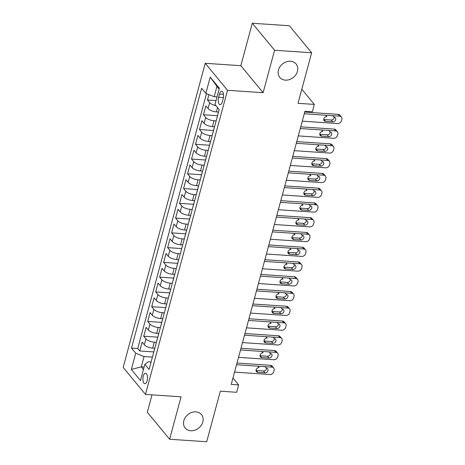 <?xml version="1.0" encoding="UTF-8"?>
<svg xmlns="http://www.w3.org/2000/svg" width="465" height="465" viewBox="0 0 465 465"><rect width="100%" height="100%" fill="white"/><g stroke="black" fill="none" stroke-linecap="round" stroke-linejoin="round"><path stroke-width="0.7" d="M195.887 411.862A10.561 8.649 -39.5 0 1 201.479 414.588A10.561 8.649 -39.5 0 1 201.339 425.208A10.561 8.649 -39.5 0 1 190.784 430.759A10.561 8.649 -39.5 0 1 185.192 428.033A10.561 8.649 -39.5 0 1 185.332 417.407A10.561 8.649 -39.5 0 1 195.887 411.862M290.486 61.246A10.561 8.649 -39.5 0 1 296.083 63.972A10.561 8.649 -39.5 0 1 295.943 74.592A10.561 8.649 -39.5 0 1 285.388 80.143A10.561 8.649 -39.5 0 1 279.796 77.417A10.561 8.649 -39.5 0 1 279.936 66.791A10.561 8.649 -39.5 0 1 290.486 61.246M147.149 380.771A5.278 2.29 -86.1 0 0 145.574 373.168A5.278 2.29 -86.1 0 0 143.29 376.098A5.278 2.29 -86.1 0 0 144.865 383.701A5.278 2.29 -86.1 0 0 147.149 380.771M152.02 394.849L147.324 412.246L169.615 439.251L206.698 441.75L220.34 391.187L236.656 392.286L238.65 384.91L232.959 378.01M205.234 63.292L123.178 367.402L145.469 394.407L227.525 90.291L205.234 63.292L240.835 65.693L263.12 92.692L274.577 50.249L252.286 23.25L240.835 65.693M252.286 23.25L289.37 25.749L311.66 52.754L298.019 103.317L314.334 104.416L301.814 89.245M274.577 50.249L311.66 52.754M208.919 94.622L207.466 100.004L216.033 100.58M218.538 112.036L216.411 111.891A6.597 2.476 -164.9 0 1 208.07 108.572L205.873 105.91L203.484 114.768L217.498 115.715M214.557 126.8L212.429 126.654A6.597 2.476 15.1 0 1 204.089 123.335L201.886 120.673L199.497 129.532L213.516 130.473M210.569 141.563L208.448 141.418A6.597 2.476 15.1 0 1 200.107 138.099L197.904 135.437L195.515 144.295L209.535 145.237M206.588 156.321L204.466 156.182A6.597 2.476 15.1 0 1 196.12 152.863L193.922 150.195L191.534 159.053L205.553 160.001M202.606 171.085L200.479 170.946A6.597 2.476 15.1 0 1 192.138 167.627L189.941 164.959L187.546 173.817L201.566 174.764M198.625 185.849L196.497 185.704A6.597 2.476 15.1 0 1 188.156 182.385L185.954 179.722L183.565 188.581L197.584 189.528M194.637 200.613L192.516 200.467A6.597 2.476 15.1 0 1 184.169 197.148L181.972 194.486L179.583 203.345L193.603 204.292M190.656 215.376L188.528 215.231A6.597 2.476 15.1 0 1 180.188 211.912L177.99 209.25L175.601 218.108L189.615 219.05M186.674 230.14L184.547 229.995A6.597 2.476 15.1 0 1 176.206 226.676L174.003 224.014L171.614 232.866L185.634 233.814M182.687 244.898L180.565 244.759A6.597 2.476 15.1 0 1 172.219 241.44L170.021 238.772L167.632 247.63L181.652 248.577M178.705 259.662L176.584 259.522A6.597 2.476 15.1 0 1 168.237 256.198L166.04 253.535L163.651 262.394L177.665 263.341M174.724 274.426L172.596 274.28A6.597 2.476 15.1 0 1 164.255 270.961L162.058 268.299L159.664 277.157L173.683 278.105M170.736 289.189L168.615 289.044A6.597 2.476 15.1 0 1 160.274 285.725L158.071 283.063L155.682 291.921L169.702 292.863M166.755 303.953L164.633 303.808A6.597 2.476 15.1 0 1 156.287 300.489L154.089 297.827L151.7 306.685L165.72 307.627M162.773 318.711L160.646 318.572A6.597 2.476 15.1 0 1 152.305 315.253L150.108 312.59L147.713 321.443L161.733 322.39M158.792 333.475L156.664 333.335A6.597 2.476 15.1 0 1 148.323 330.016L146.12 327.348L143.732 336.207L157.751 337.154M314.334 104.416L312.341 111.798L304.924 111.298L231.233 384.404L238.65 384.91M219.474 94.058L218.597 97.307A5.115 2.215 -86.1 0 0 220.119 104.672A5.115 2.215 -86.1 0 0 222.334 101.829L223.206 98.58A5.115 2.215 -86.1 0 0 221.683 91.216A5.115 2.215 -86.1 0 0 219.474 94.058L223.496 94.331M151.102 361.968L148.399 361.787L144.877 364.304L149.091 369.413L219.201 109.589L214.981 104.48L219.364 88.245L210.203 77.149L205.826 93.389L201.607 88.28L131.502 348.105L135.716 353.214L144.063 356.533L141.273 366.868L143.47 369.524M144.877 364.304L140.494 380.544L131.333 369.454L135.716 353.214M156.397 342.333L154.275 342.194A6.597 2.476 -164.9 0 1 145.929 338.875L143.732 336.207M154.804 348.239L152.683 348.093L154.275 342.194M160.384 327.569L158.257 327.43A6.597 2.476 -164.9 0 1 149.916 324.111L147.713 321.443M164.366 312.811L162.239 312.666A6.597 2.476 -164.9 0 1 153.898 309.347L151.7 306.685M168.347 298.048L166.226 297.902A6.597 2.476 -164.9 0 1 157.879 294.583L155.682 291.921M172.335 283.284L170.207 283.139A6.597 2.476 -164.9 0 1 161.867 279.82L159.664 277.157M176.316 268.52L174.189 268.375A6.597 2.476 -164.9 0 1 165.848 265.056L163.651 262.394M180.298 253.756L178.176 253.617A6.597 2.476 -164.9 0 1 169.83 250.298L167.632 247.63M184.28 238.993L182.158 238.853A6.597 2.476 -164.9 0 1 173.817 235.534L171.614 232.866M188.267 224.235L186.14 224.089A6.597 2.476 -164.9 0 1 177.799 220.77L175.601 218.108M192.248 209.471L190.127 209.326A6.597 2.476 -164.9 0 1 181.78 206.007L179.583 203.345M196.23 194.707L194.108 194.562A6.597 2.476 -164.9 0 1 185.762 191.243L183.565 188.581M200.217 179.943L198.09 179.798A6.597 2.476 -164.9 0 1 189.749 176.479L187.546 173.817M204.199 165.18L202.072 165.04A6.597 2.476 -164.9 0 1 193.731 161.721L191.534 159.053M208.181 150.416L206.059 150.276A6.597 2.476 -164.9 0 1 197.712 146.957L195.515 144.295M212.168 135.658L210.041 135.513A6.597 2.476 -164.9 0 1 201.7 132.194L199.497 129.532M216.149 120.894L214.022 120.749A6.597 2.476 -164.9 0 1 205.681 117.43L203.484 114.768M215.993 105.706A6.597 2.476 -164.9 0 1 209.663 102.666L207.466 100.004M206.501 93.657L137.733 348.523L139.75 350.97L153.77 351.918M152.683 348.093A6.597 2.476 15.1 0 1 144.336 344.774L142.139 342.112L139.75 350.97M216.76 118.633A6.597 2.476 -164.9 0 1 216.789 118.348L218.381 112.443A6.597 2.476 -164.9 0 1 218.504 112.175M219.149 89.036L216.957 86.374L214.167 96.708L205.826 93.389M217.027 96.9L214.167 96.708M263.12 92.692L227.525 90.291M169.615 439.251L181.065 396.808L145.469 394.407M144.133 367.059L141.273 366.868L131.333 369.454M152.415 357.097L144.063 356.533M214.371 127.491A6.597 2.476 -164.9 0 1 214.4 127.207A6.597 2.476 -164.9 0 1 214.516 126.939M214.4 127.207L212.807 133.106A6.597 2.476 15.1 0 0 212.772 133.397M210.383 142.255A6.597 2.476 -164.9 0 1 210.418 141.965A6.597 2.476 -164.9 0 1 210.535 141.703M210.418 141.965L208.826 147.87A6.597 2.476 15.1 0 0 208.791 148.161M206.402 157.019A6.597 2.476 -164.9 0 1 206.431 156.728A6.597 2.476 -164.9 0 1 206.553 156.467M206.431 156.728L204.838 162.634A6.597 2.476 15.1 0 0 204.809 162.924M202.42 171.783A6.597 2.476 -164.9 0 1 202.449 171.492A6.597 2.476 -164.9 0 1 202.566 171.225M202.449 171.492L200.857 177.398A6.597 2.476 15.1 0 0 200.822 177.688M198.433 186.546A6.597 2.476 -164.9 0 1 198.468 186.256A6.597 2.476 -164.9 0 1 198.584 185.988M198.468 186.256L196.875 192.161A6.597 2.476 15.1 0 0 196.84 192.446M194.451 201.304A6.597 2.476 -164.9 0 1 194.486 201.019A6.597 2.476 -164.9 0 1 194.603 200.752M194.486 201.019L192.888 206.925A6.597 2.476 15.1 0 0 192.859 207.21M190.47 216.068A6.597 2.476 -164.9 0 1 190.499 215.783A6.597 2.476 -164.9 0 1 190.615 215.516M190.499 215.783L188.906 221.683A6.597 2.476 15.1 0 0 188.877 221.974M186.482 230.832A6.597 2.476 -164.9 0 1 186.517 230.541A6.597 2.476 -164.9 0 1 186.634 230.28M186.517 230.541L184.925 236.447A6.597 2.476 15.1 0 0 184.89 236.737M182.501 245.596A6.597 2.476 -164.9 0 1 182.536 245.305A6.597 2.476 -164.9 0 1 182.652 245.038M182.536 245.305L180.937 251.21A6.597 2.476 15.1 0 0 180.908 251.501M178.519 260.359A6.597 2.476 -164.9 0 1 178.548 260.069A6.597 2.476 -164.9 0 1 178.67 259.801M178.548 260.069L176.956 265.974A6.597 2.476 15.1 0 0 176.927 266.265M174.538 275.117A6.597 2.476 -164.9 0 1 174.567 274.832A6.597 2.476 -164.9 0 1 174.683 274.565M174.567 274.832L172.974 280.738A6.597 2.476 15.1 0 0 172.939 281.023M170.55 289.881A6.597 2.476 -164.9 0 1 170.585 289.596A6.597 2.476 -164.9 0 1 170.702 289.329M170.585 289.596L168.993 295.502A6.597 2.476 15.1 0 0 168.958 295.787M166.569 304.645A6.597 2.476 -164.9 0 1 166.598 304.354A6.597 2.476 -164.9 0 1 166.72 304.093M166.598 304.354L165.005 310.26A6.597 2.476 15.1 0 0 164.976 310.55M162.587 319.409A6.597 2.476 -164.9 0 1 162.616 319.118A6.597 2.476 -164.9 0 1 162.733 318.856M162.616 319.118L161.024 325.023A6.597 2.476 15.1 0 0 160.995 325.314M158.6 334.172A6.597 2.476 -164.9 0 1 158.635 333.882A6.597 2.476 -164.9 0 1 158.751 333.614M158.635 333.882L157.042 339.787A6.597 2.476 15.1 0 0 157.007 340.078M154.618 348.936A6.597 2.476 -164.9 0 1 154.653 348.645A6.597 2.476 -164.9 0 1 154.769 348.378M137.733 348.523L131.502 348.105M154.653 348.645L153.055 354.551A6.597 2.476 15.1 0 0 153.026 354.842M216.957 86.374L210.203 77.149M304.255 113.768L339.653 116.157A3.301 2.703 140.5 0 1 341.403 117.011A3.301 2.703 140.5 0 1 341.822 119.313L341.426 120.79A3.301 2.703 140.5 0 1 337.66 123.539L302.267 121.15M341.403 117.011L339.898 115.186A3.301 2.703 -39.5 0 0 338.148 114.332L304.715 112.077M332.771 115.692L333.957 117.128A2.639 2.162 -39.5 0 1 335.352 117.808A2.639 2.162 -39.5 0 1 335.317 120.464A2.639 2.162 -39.5 0 1 332.678 121.853L325.558 121.371A2.639 2.162 -39.5 0 1 324.163 120.691A2.639 2.162 -39.5 0 1 324.198 118.034A2.639 2.162 -39.5 0 1 326.837 116.645L325.651 115.215M334.271 117.168A2.639 2.162 -39.5 0 1 331.173 120.028L324.053 119.546A2.639 2.162 -39.5 0 1 323.739 119.505M300.274 128.532L335.672 130.921A3.301 2.703 140.5 0 1 337.416 131.775A3.301 2.703 140.5 0 1 337.84 134.071L337.445 135.548A3.301 2.703 140.5 0 1 333.678 138.303L298.28 135.914M337.416 131.775L335.91 129.95A3.301 2.703 -39.5 0 0 334.166 129.096L300.727 126.84M328.79 130.456L329.97 131.891A2.639 2.162 -39.5 0 1 331.371 132.572A2.639 2.162 -39.5 0 1 331.336 135.228A2.639 2.162 -39.5 0 1 328.697 136.611L321.577 136.135A2.639 2.162 -39.5 0 1 320.182 135.449A2.639 2.162 -39.5 0 1 320.211 132.798A2.639 2.162 -39.5 0 1 322.85 131.409L321.67 129.979M330.284 131.932A2.639 2.162 -39.5 0 1 327.191 134.786L320.071 134.309A2.639 2.162 -39.5 0 1 319.757 134.263M296.292 143.296L331.685 145.685A3.301 2.703 140.5 0 1 333.434 146.533A3.301 2.703 140.5 0 1 333.858 148.835L333.457 150.311A3.301 2.703 140.5 0 1 329.697 153.066L294.299 150.677M333.434 146.533L331.929 144.708A3.301 2.703 -39.5 0 0 330.179 143.859L296.746 141.604M324.808 145.22L325.988 146.649A2.639 2.162 -39.5 0 1 327.389 147.335A2.639 2.162 -39.5 0 1 327.354 149.992A2.639 2.162 -39.5 0 1 324.715 151.375L317.595 150.898A2.639 2.162 -39.5 0 1 316.194 150.212A2.639 2.162 -39.5 0 1 316.229 147.556A2.639 2.162 -39.5 0 1 318.868 146.173L317.688 144.737M326.302 146.696A2.639 2.162 -39.5 0 1 323.21 149.55L316.09 149.073A2.639 2.162 -39.5 0 1 315.776 149.027M292.305 158.059L327.703 160.448A3.301 2.703 140.5 0 1 329.452 161.297A3.301 2.703 140.5 0 1 329.871 163.599L329.476 165.075A3.301 2.703 140.5 0 1 325.715 167.83L290.317 165.441M329.452 161.297L327.947 159.472A3.301 2.703 -39.5 0 0 326.198 158.623L292.764 156.368M320.821 159.983L322.007 161.413A2.639 2.162 -39.5 0 1 323.402 162.093A2.639 2.162 -39.5 0 1 323.367 164.75A2.639 2.162 -39.5 0 1 320.728 166.139L313.613 165.656A2.639 2.162 -39.5 0 1 312.213 164.976A2.639 2.162 -39.5 0 1 312.248 162.32A2.639 2.162 -39.5 0 1 314.886 160.937L313.701 159.501M322.321 161.46A2.639 2.162 -39.5 0 1 319.223 164.314L312.102 163.837A2.639 2.162 -39.5 0 1 311.788 163.79M288.323 172.823L323.721 175.206A3.301 2.703 140.5 0 1 325.471 176.061A3.301 2.703 140.5 0 1 325.889 178.362L325.494 179.839A3.301 2.703 140.5 0 1 321.728 182.588L286.33 180.205M325.471 176.061L323.96 174.236A3.301 2.703 -39.5 0 0 322.216 173.387L288.782 171.132M316.839 174.747L318.019 176.177A2.639 2.162 -39.5 0 1 319.42 176.857A2.639 2.162 -39.5 0 1 319.385 179.513A2.639 2.162 -39.5 0 1 316.746 180.902L309.626 180.42A2.639 2.162 -39.5 0 1 308.231 179.74A2.639 2.162 -39.5 0 1 308.266 177.084A2.639 2.162 -39.5 0 1 310.905 175.694L309.719 174.265M318.333 176.218A2.639 2.162 -39.5 0 1 315.241 179.077L308.121 178.595A2.639 2.162 -39.5 0 1 307.807 178.554M284.342 187.587L319.74 189.97A3.301 2.703 140.5 0 1 321.484 190.824A3.301 2.703 140.5 0 1 321.908 193.126L321.507 194.603A3.301 2.703 140.5 0 1 317.746 197.352L282.348 194.963M321.484 190.824L319.978 188.999A3.301 2.703 -39.5 0 0 318.229 188.145L284.795 185.89M312.858 189.505L314.038 190.941A2.639 2.162 -39.5 0 1 315.439 191.621A2.639 2.162 -39.5 0 1 315.404 194.277A2.639 2.162 -39.5 0 1 312.765 195.666L305.645 195.184A2.639 2.162 -39.5 0 1 304.244 194.504A2.639 2.162 -39.5 0 1 304.279 191.847A2.639 2.162 -39.5 0 1 306.917 190.458L305.738 189.028M314.352 190.981A2.639 2.162 -39.5 0 1 311.259 193.841L304.139 193.359A2.639 2.162 -39.5 0 1 303.825 193.318M280.354 202.345L315.752 204.734A3.301 2.703 140.5 0 1 317.502 205.588A3.301 2.703 140.5 0 1 317.926 207.884L317.525 209.36A3.301 2.703 140.5 0 1 313.765 212.116L278.366 209.727M317.502 205.588L315.997 203.763A3.301 2.703 -39.5 0 0 314.247 202.909L280.814 200.653M308.87 204.269L310.056 205.704A2.639 2.162 -39.5 0 1 311.451 206.384A2.639 2.162 -39.5 0 1 311.416 209.041A2.639 2.162 -39.5 0 1 308.783 210.424L301.663 209.948A2.639 2.162 -39.5 0 1 300.262 209.267A2.639 2.162 -39.5 0 1 300.297 206.611A2.639 2.162 -39.5 0 1 302.936 205.222L301.75 203.792M310.37 205.745A2.639 2.162 -39.5 0 1 307.272 208.605L300.152 208.122A2.639 2.162 -39.5 0 1 299.844 208.082M276.373 217.108L311.771 219.497A3.301 2.703 140.5 0 1 313.52 220.346A3.301 2.703 140.5 0 1 313.939 222.648L313.544 224.124A3.301 2.703 140.5 0 1 309.777 226.879L274.385 224.49M313.52 220.346L312.015 218.527A3.301 2.703 -39.5 0 0 310.265 217.672L276.832 215.417M304.889 219.032L306.075 220.468A2.639 2.162 -39.5 0 1 307.47 221.148A2.639 2.162 -39.5 0 1 307.435 223.805A2.639 2.162 -39.5 0 1 304.796 225.188L297.676 224.711A2.639 2.162 -39.5 0 1 296.281 224.025A2.639 2.162 -39.5 0 1 296.315 221.375A2.639 2.162 -39.5 0 1 298.954 219.986L297.769 218.55M306.389 220.509A2.639 2.162 -39.5 0 1 303.29 223.363L296.17 222.886A2.639 2.162 -39.5 0 1 295.856 222.84M272.391 231.872L307.789 234.261A3.301 2.703 140.5 0 1 309.533 235.11A3.301 2.703 140.5 0 1 309.957 237.412L309.556 238.888A3.301 2.703 140.5 0 1 305.796 241.643L270.398 239.254M309.533 235.11L308.028 233.285A3.301 2.703 -39.5 0 0 306.284 232.436L272.845 230.181M300.907 233.796L302.087 235.226A2.639 2.162 -39.5 0 1 303.488 235.912A2.639 2.162 -39.5 0 1 303.453 238.568A2.639 2.162 -39.5 0 1 300.814 239.952L293.694 239.475A2.639 2.162 -39.5 0 1 292.293 238.789A2.639 2.162 -39.5 0 1 292.328 236.133A2.639 2.162 -39.5 0 1 294.967 234.749L293.787 233.314M302.401 235.273A2.639 2.162 -39.5 0 1 299.309 238.127L292.189 237.65A2.639 2.162 -39.5 0 1 291.875 237.603M268.41 246.636L303.802 249.025A3.301 2.703 140.5 0 1 305.551 249.874A3.301 2.703 140.5 0 1 305.976 252.175L305.575 253.652A3.301 2.703 140.5 0 1 301.814 256.401L266.416 254.018M305.551 249.874L304.046 248.048A3.301 2.703 -39.5 0 0 302.297 247.2L268.863 244.945M296.92 248.56L298.106 249.99A2.639 2.162 -39.5 0 1 299.507 250.67A2.639 2.162 -39.5 0 1 299.472 253.326A2.639 2.162 -39.5 0 1 296.833 254.715L289.712 254.233A2.639 2.162 -39.5 0 1 288.312 253.553A2.639 2.162 -39.5 0 1 288.346 250.897A2.639 2.162 -39.5 0 1 290.985 249.513L289.805 248.078M298.42 250.036A2.639 2.162 -39.5 0 1 295.327 252.89L288.207 252.408A2.639 2.162 -39.5 0 1 287.893 252.367M264.422 261.4L299.82 263.783A3.301 2.703 140.5 0 1 301.57 264.637A3.301 2.703 140.5 0 1 301.988 266.939L301.593 268.415A3.301 2.703 140.5 0 1 297.827 271.165L262.434 268.782M301.57 264.637L300.065 262.812A3.301 2.703 -39.5 0 0 298.315 261.964L264.881 259.708M292.938 263.324L294.124 264.754A2.639 2.162 -39.5 0 1 295.519 265.434A2.639 2.162 -39.5 0 1 295.484 268.09A2.639 2.162 -39.5 0 1 292.845 269.479L285.725 268.997A2.639 2.162 -39.5 0 1 284.33 268.317A2.639 2.162 -39.5 0 1 284.365 265.66A2.639 2.162 -39.5 0 1 287.004 264.271L285.818 262.841M294.438 264.794A2.639 2.162 -39.5 0 1 291.34 267.654L284.22 267.172A2.639 2.162 -39.5 0 1 283.906 267.131M260.441 276.158L295.839 278.547A3.301 2.703 140.5 0 1 297.583 279.401A3.301 2.703 140.5 0 1 298.007 281.703L297.612 283.179A3.301 2.703 140.5 0 1 293.845 285.929L258.447 283.54M297.583 279.401L296.077 277.576A3.301 2.703 -39.5 0 0 294.333 276.721L260.9 274.466M288.957 278.082L290.137 279.517A2.639 2.162 -39.5 0 1 291.538 280.197A2.639 2.162 -39.5 0 1 291.503 282.854A2.639 2.162 -39.5 0 1 288.864 284.243L281.744 283.76A2.639 2.162 -39.5 0 1 280.349 283.08A2.639 2.162 -39.5 0 1 280.378 280.424A2.639 2.162 -39.5 0 1 283.016 279.035L281.837 277.605M290.451 279.558A2.639 2.162 -39.5 0 1 287.358 282.418L280.238 281.935A2.639 2.162 -39.5 0 1 279.924 281.895M256.459 290.921L291.851 293.31A3.301 2.703 140.5 0 1 293.601 294.165A3.301 2.703 140.5 0 1 294.025 296.461L293.624 297.937A3.301 2.703 140.5 0 1 289.864 300.692L254.465 298.303M293.601 294.165L292.096 292.34A3.301 2.703 -39.5 0 0 290.346 291.485L256.913 289.23M284.975 292.845L286.155 294.281A2.639 2.162 -39.5 0 1 287.556 294.961A2.639 2.162 -39.5 0 1 287.521 297.617A2.639 2.162 -39.5 0 1 284.882 299.001L277.762 298.524A2.639 2.162 -39.5 0 1 276.361 297.844A2.639 2.162 -39.5 0 1 276.396 295.188A2.639 2.162 -39.5 0 1 279.035 293.799L277.855 292.369M286.469 294.322A2.639 2.162 -39.5 0 1 283.377 297.182L276.257 296.699A2.639 2.162 -39.5 0 1 275.943 296.658M252.472 305.685L287.87 308.074A3.301 2.703 140.5 0 1 289.619 308.923A3.301 2.703 140.5 0 1 290.044 311.225L289.643 312.701A3.301 2.703 140.5 0 1 285.882 315.456L250.484 313.067M289.619 308.923L288.114 307.103A3.301 2.703 -39.5 0 0 286.364 306.249L252.931 303.994M280.988 307.609L282.174 309.039A2.639 2.162 -39.5 0 1 283.569 309.725A2.639 2.162 -39.5 0 1 283.534 312.381A2.639 2.162 -39.5 0 1 280.895 313.765L273.78 313.288A2.639 2.162 -39.5 0 1 272.38 312.602A2.639 2.162 -39.5 0 1 272.414 309.946A2.639 2.162 -39.5 0 1 275.053 308.562L273.868 307.127M282.488 309.086A2.639 2.162 -39.5 0 1 279.389 311.939L272.269 311.463A2.639 2.162 -39.5 0 1 271.955 311.416M248.49 320.449L283.888 322.838A3.301 2.703 140.5 0 1 285.638 323.687A3.301 2.703 140.5 0 1 286.056 325.988L285.661 327.465A3.301 2.703 140.5 0 1 281.895 330.22L246.496 327.831M285.638 323.687L284.127 321.861A3.301 2.703 -39.5 0 0 282.383 321.013L248.949 318.757M277.006 322.373L278.186 323.803A2.639 2.162 -39.5 0 1 279.587 324.489A2.639 2.162 -39.5 0 1 279.552 327.139A2.639 2.162 -39.5 0 1 276.913 328.528L269.793 328.046A2.639 2.162 -39.5 0 1 268.398 327.366A2.639 2.162 -39.5 0 1 268.433 324.709A2.639 2.162 -39.5 0 1 271.072 323.326L269.886 321.89M278.5 323.849A2.639 2.162 -39.5 0 1 275.408 326.703L268.288 326.227A2.639 2.162 -39.5 0 1 267.974 326.18M244.509 335.213L279.907 337.602A3.301 2.703 140.5 0 1 281.651 338.45A3.301 2.703 140.5 0 1 282.075 340.752L281.674 342.228A3.301 2.703 140.5 0 1 277.913 344.978L242.515 342.595M281.651 338.45L280.145 336.625A3.301 2.703 -39.5 0 0 278.396 335.776L244.962 333.521M273.025 337.137L274.205 338.567A2.639 2.162 -39.5 0 1 275.606 339.247A2.639 2.162 -39.5 0 1 275.571 341.903A2.639 2.162 -39.5 0 1 272.932 343.292L265.811 342.81A2.639 2.162 -39.5 0 1 264.411 342.13A2.639 2.162 -39.5 0 1 264.445 339.473A2.639 2.162 -39.5 0 1 267.084 338.09L265.904 336.654M274.519 338.613A2.639 2.162 -39.5 0 1 271.426 341.467L264.306 340.985A2.639 2.162 -39.5 0 1 263.992 340.944M240.521 349.976L275.919 352.36A3.301 2.703 140.5 0 1 277.669 353.214A3.301 2.703 140.5 0 1 278.093 355.516L277.692 356.992A3.301 2.703 140.5 0 1 273.932 359.741L238.533 357.358M277.669 353.214L276.163 351.389A3.301 2.703 -39.5 0 0 274.414 350.534L240.98 348.285M269.037 351.9L270.223 353.33A2.639 2.162 -39.5 0 1 271.618 354.01A2.639 2.162 -39.5 0 1 271.589 356.667A2.639 2.162 -39.5 0 1 268.95 358.056L261.83 357.573A2.639 2.162 -39.5 0 1 260.429 356.893A2.639 2.162 -39.5 0 1 260.464 354.237A2.639 2.162 -39.5 0 1 263.103 352.848L261.917 351.418M270.537 353.371A2.639 2.162 -39.5 0 1 267.439 356.231L260.324 355.748A2.639 2.162 -39.5 0 1 260.011 355.708M236.54 364.734L271.938 367.123A3.301 2.703 140.5 0 1 273.687 367.978A3.301 2.703 140.5 0 1 274.106 370.279L273.711 371.756A3.301 2.703 140.5 0 1 269.944 374.505L234.552 372.116M273.687 367.978L272.182 366.153A3.301 2.703 -39.5 0 0 270.432 365.298L236.999 363.043M265.056 366.658L266.242 368.094A2.639 2.162 -39.5 0 1 267.637 368.774A2.639 2.162 -39.5 0 1 267.602 371.43A2.639 2.162 -39.5 0 1 264.963 372.82L257.843 372.337A2.639 2.162 -39.5 0 1 256.447 371.657A2.639 2.162 -39.5 0 1 256.482 369.001A2.639 2.162 -39.5 0 1 259.121 367.612L257.935 366.182M266.555 368.135A2.639 2.162 -39.5 0 1 263.457 370.994L256.337 370.512A2.639 2.162 -39.5 0 1 256.023 370.471M156.664 333.335L158.257 327.43M160.646 318.572L162.239 312.666M164.633 303.808L166.226 297.902M168.615 289.044L170.207 283.139M172.596 274.28L174.189 268.375M176.584 259.522L178.176 253.617M180.565 244.759L182.158 238.853M184.547 229.995L186.14 224.089M188.528 215.231L190.127 209.326M192.516 200.467L194.108 194.562M196.497 185.704L198.09 179.798M200.479 170.946L202.072 165.04M204.466 156.182L206.059 150.276M208.448 141.418L210.041 135.513M212.429 126.654L214.022 120.749M216.411 111.891L217.568 107.618M208.07 108.572L209.663 102.666M144.336 344.774L145.929 338.875M148.323 330.016L149.916 324.111M152.305 315.253L153.898 309.347M156.287 300.489L157.879 294.583M160.274 285.725L161.867 279.82M164.255 270.961L165.848 265.056M168.237 256.198L169.83 250.298M172.219 241.44L173.817 235.534M176.206 226.676L177.799 220.77M180.188 211.912L181.78 206.007M184.169 197.148L185.762 191.243M188.156 182.385L189.749 176.479M192.138 167.627L193.731 161.721M196.12 152.863L197.712 146.957M200.107 138.099L201.7 132.194M204.089 123.335L205.681 117.43M223.415 97.633L218.597 97.307M338.148 114.332L339.653 116.157M332.678 121.853L331.173 120.028M325.558 121.371L324.053 119.546M334.166 129.096L335.672 130.921M328.697 136.611L327.191 134.786M321.577 136.135L320.071 134.309M330.179 143.859L331.685 145.685M324.715 151.375L323.21 149.55M317.595 150.898L316.09 149.073M326.198 158.623L327.703 160.448M320.728 166.139L319.223 164.314M313.613 165.656L312.102 163.837M322.216 173.387L323.721 175.206M316.746 180.902L315.241 179.077M309.626 180.42L308.121 178.595M318.229 188.145L319.74 189.97M312.765 195.666L311.259 193.841M305.645 195.184L304.139 193.359M314.247 202.909L315.752 204.734M308.783 210.424L307.272 208.605M301.663 209.948L300.152 208.122M310.265 217.672L311.771 219.497M304.796 225.188L303.29 223.363M297.676 224.711L296.17 222.886M306.284 232.436L307.789 234.261M300.814 239.952L299.309 238.127M293.694 239.475L292.189 237.65M302.297 247.2L303.802 249.025M296.833 254.715L295.327 252.89M289.712 254.233L288.207 252.408M298.315 261.964L299.82 263.783M292.845 269.479L291.34 267.654M285.725 268.997L284.22 267.172M294.333 276.721L295.839 278.547M288.864 284.243L287.358 282.418M281.744 283.76L280.238 281.935M290.346 291.485L291.851 293.31M284.882 299.001L283.377 297.182M277.762 298.524L276.257 296.699M286.364 306.249L287.87 308.074M280.895 313.765L279.389 311.939M273.78 313.288L272.269 311.463M282.383 321.013L283.888 322.838M276.913 328.528L275.408 326.703M269.793 328.046L268.288 326.227M278.396 335.776L279.907 337.602M272.932 343.292L271.426 341.467M265.811 342.81L264.306 340.985M274.414 350.534L275.919 352.36M268.95 358.056L267.439 356.231M261.83 357.573L260.324 355.748M270.432 365.298L271.938 367.123M264.963 372.82L263.457 370.994M257.843 372.337L256.337 370.512"/></g></svg>

